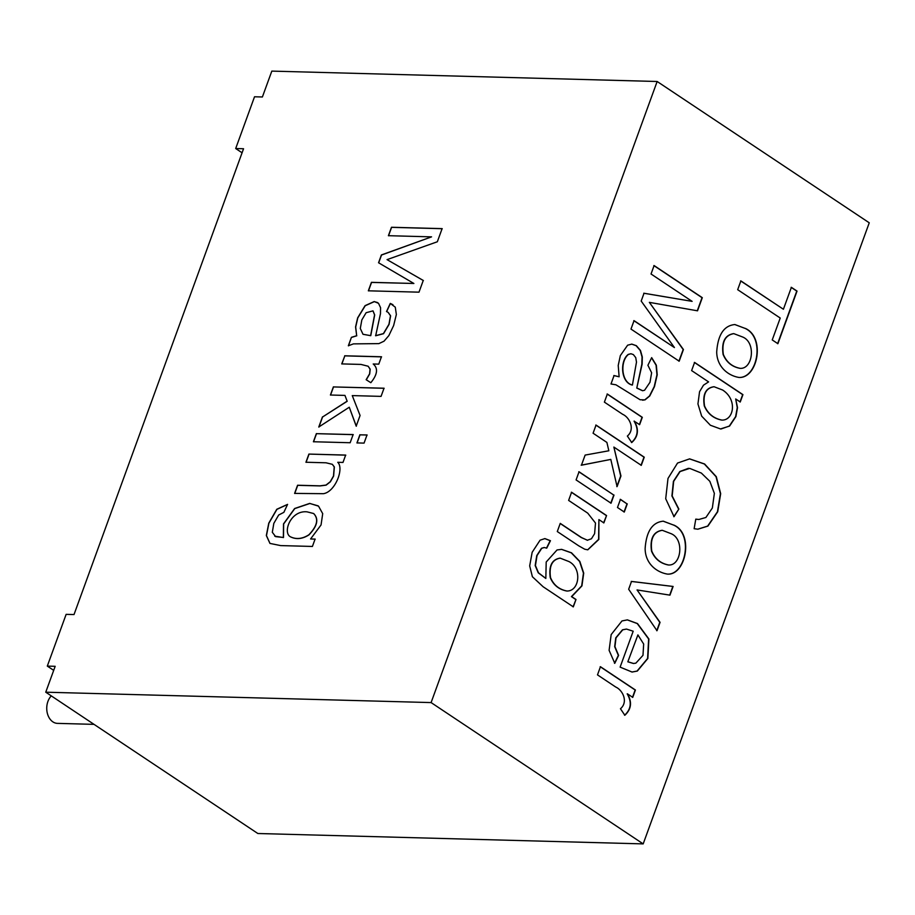<?xml version="1.0" encoding="UTF-8"?>
<svg xmlns="http://www.w3.org/2000/svg" width="915" height="915" viewBox="0 0 915 915"><rect width="100%" height="100%" fill="white"/><g stroke="black" fill="none" stroke-linecap="round" stroke-linejoin="round"><path stroke-width="1.37" d="M606.554 515.545L603.866 522.9L598.902 519.594L598.833 539.45L587.796 549.824L584.731 549.217L578.783 545.866L557.292 531.546L560.255 523.38L581.551 537.574L587.316 540.25L591.445 538.763L594.601 533.697L595.493 523.048L587.739 513.143L568.627 500.413L571.589 492.247L606.554 515.545L603.614 522.9M598.902 519.594L598.616 539.335L587.659 549.824M571.326 492.247L606.29 515.534M578.783 471.751L613.748 495.049L610.774 503.204M614.011 495.049L611.037 503.216L576.084 479.918L579.046 471.763L613.748 495.049M620.187 499.338L626.992 503.868L624.019 512.034M627.255 503.879L624.282 512.034L617.488 507.505L620.45 499.35L626.992 503.868M610.797 459.41L581.437 465.197L585.12 455.087L608.841 450.775L606.897 442.425L593.08 433.218L596.042 425.063L644.251 457.18L641.278 465.335L613.862 447.069L620.953 475.983L617.076 486.62L610.797 459.41L581.174 465.186M613.862 447.069L620.69 475.972L616.813 486.62M595.791 425.052L643.988 457.168L641.015 465.335M634.335 421.14C639.139 429.455 638.27 436.592 631.727 442.551L627.358 436.055C635.41 429.261 629.566 417.286 622.703 414.335L604.392 402.131L607.343 394.01L642.307 417.309L639.631 424.663L634.072 421.129C638.887 429.444 638.007 436.581 631.464 442.54M607.091 394.01L642.044 417.297L639.368 424.663M637.046 388.063L642.662 390.728L644.572 390.27L649.982 382.298L651.629 372.76L647.9 365.268L651.674 357.639L656.33 365.199L657.222 374.784L654.477 386.61L649.753 395.978L645.018 399.878L640.088 399.741L615.921 384.792L610.991 383.991L614.068 375.562L619.123 376.786L618.22 365.44L620.336 355.603L627.621 345.195L631.808 344.109L636.371 345.687L640.466 350.445L642.307 356.964L642.124 364.17L636.783 388.063L642.536 390.728M631.67 344.097L636.108 345.676L640.203 350.434L642.044 356.953L641.861 364.159L636.783 388.063M619.123 376.786L613.805 375.55M632.414 385.032L636.485 362.123L635.742 357.605L633.34 354.574L630.95 353.75L628.491 354.425C619.855 361.082 621.194 382.516 632.414 385.032L632.151 385.032C620.93 382.504 619.604 361.07 628.228 354.414L630.812 353.75M651.583 357.811L656.066 365.199L656.959 374.773L654.214 386.61L649.49 395.966L644.755 399.878L642.559 400.21M611.872 383.98L611.003 383.968M575.993 599.497L573.316 606.862L543.133 586.755L532.393 576.736L529.682 565.893L532.164 552.283L540.079 540.193L544.894 538.592L550.453 540.708L546.735 548.154L544.288 547.513L541.749 548.302L537.025 555.577L535.435 565.539L538.489 572.801L545.832 578.463L546.198 562.016L557.041 549.949L561.638 549.366L571.509 552.809L579.836 561.444L583.713 573.122L581.94 585.886L571.692 596.637L575.993 599.497L573.053 606.851M692.117 301.367L651.034 273.997L654.099 265.567L702.297 297.684L697.527 310.814L649.353 302.362L683.425 349.53L679.182 361.196L630.984 329.08L634.049 320.65L674.424 347.563L641.186 301.046L644.023 293.246L692.117 301.367L643.76 293.235M620.462 708.759C628.571 701.839 622.612 690.047 615.772 687.062L597.495 674.881L600.457 666.726L635.422 690.013L632.745 697.379L627.45 693.845C632.242 702.091 631.361 709.228 624.842 715.256L620.462 708.759M620.118 667.138L633.191 631.213L626.512 629.074L622.738 629.817L616.024 637.858L614.937 646.665L618.609 655.392L614.777 663.306L609.104 650.325L611.174 634.564L621.983 620.942L627.415 619.878L637.492 623.561L648.895 638.979L647.866 658.457L637.332 671.061L632.059 672.045L620.118 667.138M643.188 843.893L869.25 222.803L657.153 81.492L271.812 71.107L262.388 96.979L254.53 96.773L235.693 148.527L243.55 148.745L74.012 614.56L66.143 614.354L47.306 666.109L55.175 666.314L45.75 692.198L257.847 833.508L643.188 843.893L431.102 702.583L657.153 81.492M780.221 318.031L737.684 289.689L740.887 280.905L783.412 309.247L791.384 287.333L797.034 291.096L777.887 343.697L772.237 339.934L780.221 318.031M745.325 328.394C765.695 337.475 757.7 378.49 739.045 377.46C727.711 375.642 716.811 366.377 716.708 351.932C717.898 334.718 723.959 325.58 734.882 324.539L745.062 328.382C765.375 337.441 757.494 378.284 738.908 377.46M708.587 381.898L691.626 370.586L694.599 362.432L742.934 394.64L740.246 401.994L735.694 398.963L737.524 407.621L735.889 416.611L729.575 426.07L720.482 428.941L710.383 425.246L701.668 416.131L697.939 403.95L699.563 391.7L703.498 385.169L708.587 381.898M694.13 528.71L695.789 519.125L698.843 519.48L705.9 517.49L712.35 507.997L714.363 493.368L709.857 481.324L701.348 473.066L689.704 468.389L680.062 471.557L673.669 481.347L672.182 495.953L678.85 509.049L674.035 516.701L665.708 498.744L667.996 478.454L677.546 463.047L689.624 458.873L704.607 463.997L716.296 476.681L720.677 493.654L717.715 511.748L707.913 526.102L697.882 529.202L694.13 528.71M673.749 525.05C694.153 533.605 685.953 575.524 667.447 574.105C656.261 572.218 645.269 563.4 645.132 548.577C646.322 531.363 652.384 522.236 663.306 521.184L673.486 525.038C693.822 533.571 685.758 575.306 667.321 574.094M657.004 630.721L628.662 589.237L631.499 581.437L673.108 586.458L669.952 595.15L637.057 589.935L660.058 622.337L657.004 630.721M670.661 533.514L662.3 530.311C653.607 531.775 650.096 538.695 651.766 551.07C654.968 558.791 660.596 563.446 668.648 565.001C681.538 565.767 684.592 538.535 670.661 533.514M568.89 561.535L560.197 558.15C552.168 559.534 548.943 566.008 550.51 577.559C553.586 584.982 559.088 589.477 567.003 591.033C579.687 591.147 582.192 568.158 568.89 561.535M560.072 558.15L559.934 558.15C551.905 559.523 548.68 565.996 550.247 577.548C553.323 584.982 558.825 589.466 566.74 591.021L566.865 591.021M544.768 538.592L550.19 540.696L546.484 548.154M561.513 549.355L571.246 552.809L579.572 561.444L583.461 573.122L581.677 585.875L571.429 596.626L575.729 599.497M544.162 547.513L541.486 548.291L536.762 555.565L535.172 565.527L538.226 572.79L545.832 578.463M628.102 661.831L633.557 663.478L635.868 663.146L642.982 655.323L643.668 644.034L637.904 634.907L627.839 661.82L633.42 663.478M626.386 629.074L622.475 629.817L615.761 637.846L614.674 646.653L618.346 655.392L614.514 663.306M627.278 619.878L637.229 623.55L648.632 638.967L647.603 658.457L637.069 671.061L631.933 672.033M637.904 634.907L627.839 661.82M742.237 336.857L733.819 333.643C725.16 335.119 721.672 342.038 723.342 354.414C726.544 362.146 732.172 366.789 740.224 368.356C753.091 369.111 756.236 341.844 742.237 336.857M733.693 333.643L733.556 333.632C724.897 335.107 721.409 342.027 723.079 354.402C726.281 362.134 731.909 366.778 739.961 368.345L740.086 368.345M734.756 324.528L745.062 328.382M722.61 390.019L714.123 386.748C705.934 387.949 702.743 394.365 704.561 405.997C707.958 413.786 713.757 418.487 721.958 420.088C733.613 420.534 737.856 399.764 722.61 390.019M678.85 509.049L673.772 516.689M695.777 519.16L698.717 519.48M688.435 468.308L679.799 471.545L673.406 481.347L671.919 495.941L678.587 509.037M713.997 386.748L713.86 386.748C705.671 387.949 702.48 394.354 704.298 405.986C707.695 413.774 713.494 418.475 721.695 420.088L721.821 420.088M735.694 398.963L737.261 407.61L735.626 416.611L729.312 426.07L721.043 428.975M694.336 362.42L742.671 394.628L739.983 401.994M560.209 523.517L581.288 537.562L587.602 540.285M663.169 521.184L673.486 525.038M689.498 458.873L704.344 463.997L716.033 476.681L720.414 493.654L717.452 511.737L707.65 526.091L697.756 529.202M791.12 287.333L796.771 291.084L777.624 343.685M740.624 280.905L783.412 309.247M290.398 536.785L290.455 536.819C296.288 539.69 302.465 539.038 308.984 534.875C317.413 526.079 318.992 518.988 313.719 513.601L313.662 513.555M270.005 543.453L266.459 535.618L268.884 523.266L276.902 509.369L287.55 504.451M310.574 538.969L315.092 539.084L312.415 546.449L280.653 545.592L269.948 543.418L266.334 535.527L268.758 523.186L276.776 509.278L287.584 504.371L283.867 512.343L278.675 515.019L273.825 523.369L272.315 532.29L275.644 536.636L283.364 537.471L283.513 523.895L294.63 508.511L309.728 503.399L318.534 506.155L322.709 513.658L321.051 524.947L310.574 538.969L315.218 539.164M274.729 536.156L283.49 537.551L283.639 523.975L294.756 508.591L309.853 503.49L318.077 505.835M307.097 511.851C290.65 510.067 282.506 532.438 290.329 536.739C296.174 539.598 302.339 538.958 308.858 534.795C317.288 525.999 318.866 518.897 313.593 513.509L307.097 511.851M308.915 454.08L345.664 455.075L342.988 462.441L337.761 462.304C344.337 468.549 335.176 491.973 323.407 493.688L294.607 493.402L297.581 485.236L319.964 485.842L326.003 485.064L330.246 481.725L333.495 475.994L334.227 466.867L332.294 464.305L326.037 462.796L305.942 462.247L308.915 454.08L345.79 455.155M306.068 462.338L309.041 454.172M313.536 441.831L316.51 433.664L353.259 434.659M316.384 433.584L313.41 441.751L350.159 442.734L353.133 434.568L316.51 433.664M357.056 443.009L360.03 434.842L367.144 435.025M359.904 434.751L356.942 442.917L364.056 443.112L367.018 434.945L360.03 434.842M330.544 395.097L333.518 386.931L384.151 388.292M347.185 401.285L344.955 395.406L347.185 401.285L322.583 416.977L318.9 427.099M356.324 426.218L349.267 407.221L356.198 426.138L360.075 415.49L352.264 395.6L381.063 396.378L384.037 388.212L333.518 386.931M333.392 386.851L330.418 395.017L344.955 395.406M347.06 401.205L322.583 416.977M322.457 416.897L318.775 427.008L349.267 407.221M341.867 363.987L344.818 355.866L381.578 356.861M366.286 379.794L369.706 373.926L370.175 369.191L368.185 366.275M344.692 355.786L381.452 356.77L378.764 364.136L373.206 363.987C378.295 368.322 377.495 374.555 370.815 382.699L366.149 379.714L369.58 373.846L370.049 369.1L368.127 366.229L360.956 364.422L341.741 363.907L344.818 355.866M348.478 345.836L351.417 337.326L356.667 335.714L355.569 326.941L357.651 317.86L365.085 305.644L374.212 301.55L378.536 303.322L380.56 307.68L380.468 313.639L375.665 335.771L383.534 333.7L389.069 324.39L390.613 315.824L388.189 312.404M356.667 335.714L355.695 327.032L357.776 317.94L365.211 305.736L374.338 301.63L377.678 302.602M351.543 337.406L356.793 335.794M370.632 335.599L374.567 314.863L372.977 310.86L366.126 312.713L361.825 319.941L360.293 328.462L363.003 334.272L370.758 335.679L374.693 314.954L373.034 310.906M363.061 334.307L370.758 335.679M351.417 337.326L348.352 345.756L353.453 343.88L378.879 343.617L384.014 341.204L388.852 335.599L393.633 325.557L396.355 314.508L395.28 307.177L390.282 303.414L392.935 304.695M390.282 303.414L386.519 311.512L388.132 312.37L390.488 315.744L388.944 324.31L383.408 333.609L375.539 335.691M386.645 311.592L390.408 303.494M662.163 530.311L662.037 530.311C653.344 531.764 649.833 538.683 651.503 551.059C654.705 558.791 660.333 563.434 668.385 565.001L668.51 565.001M631.236 581.425L672.845 586.446L669.688 595.139M637.057 589.935L659.795 622.326L656.741 630.71M600.194 666.715L635.159 690.001L632.482 697.367M627.45 693.845L627.187 693.845C631.979 702.091 631.11 709.228 624.579 715.244M653.836 265.567L702.034 297.684L697.264 310.814M649.353 302.362L683.173 349.53L678.919 361.196M633.786 320.65L674.424 347.563M47.306 666.109L53.699 670.363M235.693 148.527L242.075 152.782M51.286 695.88A15.326 11.174 91.5 0 0 52.887 721.866A15.326 11.174 91.5 0 0 57.496 723.376L94.028 724.36M45.75 692.198L431.102 702.583M387.045 259.631L437.336 241.766L442.117 228.624L391.471 227.263L388.406 235.693L431.56 236.859L381.395 254.953L378.558 262.765L413.877 283.478L371.433 282.335L368.345 290.81L418.99 292.171L423.256 280.459L387.045 259.631L423.371 280.539M388.532 235.773L391.597 227.343L442.242 228.704M368.471 290.89L371.559 282.415L413.877 283.478M378.684 262.845L381.521 255.033L431.56 236.859M294.733 493.494L297.707 485.327L320.09 485.922L326.129 485.144L330.372 481.816L333.62 476.075L334.352 466.947L332.362 464.351"/></g></svg>
